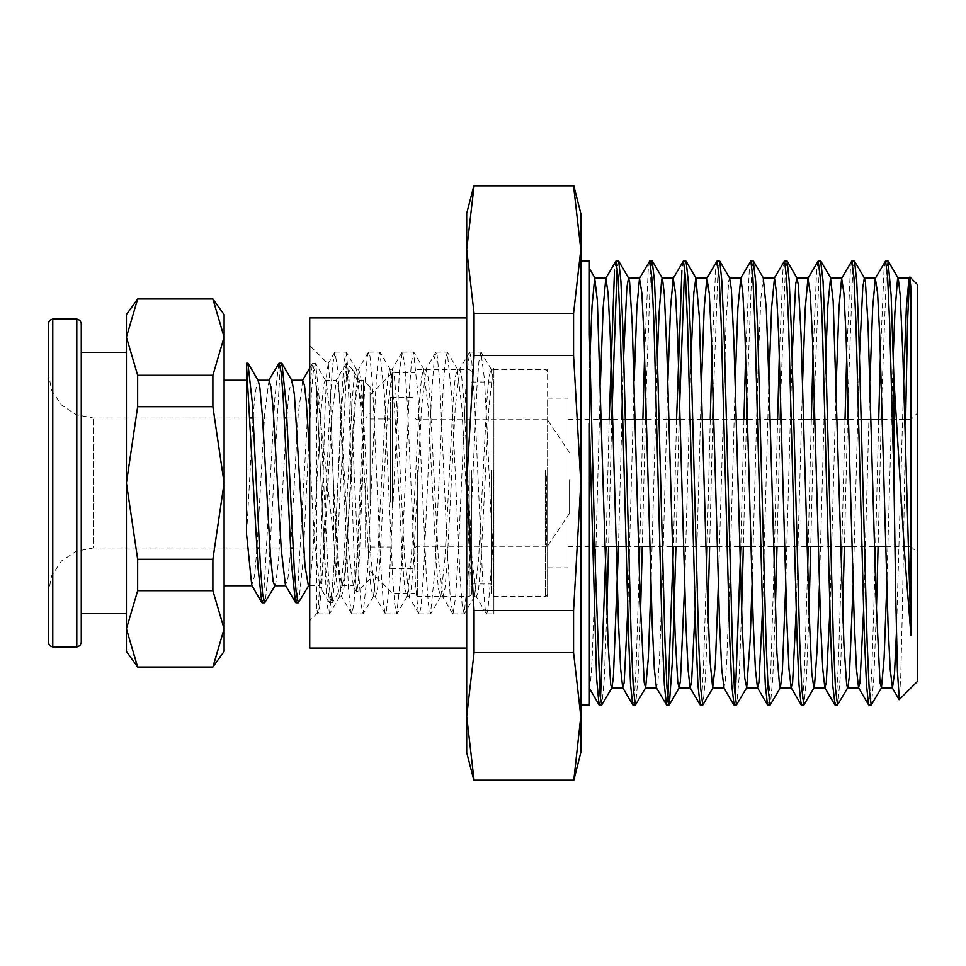 <?xml version="1.0" encoding="UTF-8"?>
<svg xmlns="http://www.w3.org/2000/svg" width="966" height="966" viewBox="0 0 966 966"><rect width="100%" height="100%" fill="white"/><g stroke="black" fill="none" stroke-linecap="round" stroke-linejoin="round"><path stroke-width="0.72" stroke-dasharray="4.83 3.62" d="M362.347 483L358.398 581.93L356.732 592.001L355.065 576.026L353.399 537.048L348.4 385.362L346.311 363.216L346.311 377.054L350.622 368.819L353.628 370.884L357.009 380.218L363.409 414.257L363.409 380.266L363.409 451.255L362.347 483M370.147 483L370.147 387.004L370.147 483M253.092 418.097L246.62 534.367L246.62 366.343M224.16 314.554L224.16 651.446M224.16 483L224.16 380.266L224.16 585.734L224.16 483L212.931 406.626L137.691 406.626L126.461 483L137.691 559.374L212.931 559.374L224.16 483M346.311 377.054L335.939 573.031L332.075 602.832L330.022 594.138L327.969 569.336L319.746 403.329L315.64 363.542L313.177 371.862L311.124 396.676L302.901 562.767L298.796 602.47M280.309 366.355L268.91 567.694L265.107 602.458M346.311 363.216L341.928 403.208L333.717 569.324L331.652 594.126L329.599 602.82L325.083 562.683L316.872 396.652L314.819 371.838L312.332 363.759L308.528 398.463L297.142 599.644M278.655 363.53L274.851 398.306L263.464 599.657M363.409 451.255L357.505 555.631L355.403 577.909L353.302 585.734L348.726 550.632L340.539 408.763L338.498 387.668L336.458 380.266L332.002 413.641L323.815 555.643L321.714 577.909L319.613 585.722L314.421 541.371L309.724 455.384M302.769 380.459L298.301 413.822L290.126 555.667L288.025 577.922L285.429 585.275M269.079 380.278L264.624 413.69L256.98 547.903M256.92 548.845L254.577 576.05L251.764 585.324M253.152 417.155L254.577 398.753L257.234 380.93L258.32 380.676M274.694 585.722L275.817 583.488L278.462 561.282L286.781 418.097M286.842 417.155L289.088 390.807L292.01 380.664M308.383 585.722L310.315 579.093L312.972 550.282L320.941 411.395L323.586 384.987L325.228 380.278L326.242 382.113L328.899 403.462L336.856 540.984L339.513 574.311L342.073 585.734L344.826 572.464L347.482 537.724L355.44 401.047L358.096 381.449L359.388 380.689L360.753 386.243L363.409 414.257M365.655 483L365.655 547.903L365.655 483M224.16 337.122L212.931 298.929L137.691 298.929L126.461 337.122L137.691 375.315L212.931 375.315L224.16 337.122M213.534 667.071L224.16 628.878L212.931 590.685L137.691 590.685L126.461 628.878L137.087 667.071M137.691 667.071L212.931 667.071M212.931 590.685L212.931 559.374M137.691 559.374L137.691 590.685M212.931 406.626L212.931 375.315M137.691 375.315L137.691 406.626M212.931 298.929L213.534 298.929M137.087 298.929L137.691 298.929M126.461 651.446L126.461 314.554M126.461 483L126.461 352.397L126.461 483M81.313 323.538L81.313 613.603M256.871 547.903L93.219 547.903L93.219 418.097L93.219 547.903L76.024 551.32L61.462 561.065L51.717 575.639L48.3 592.822L48.3 373.178L48.3 642.462M328.15 363.832L326.605 374.808L324.914 412.687L319.843 581.761L318.152 609.957L317.295 612.685L316.462 607.445L316.462 385.76L333.56 536.118L333.56 485.862L329.986 382.307L328.295 364.061L309.724 345.417L309.724 620.583L309.724 345.417M909.743 277.085L909.465 278.232M905.625 419.558L902.522 605.042L900.831 675.403L899.31 699.565M917.7 681.187L917.7 284.813M333.56 485.862L337.484 561.161L341.409 596.396L343.896 588.535L345.949 565.05L354.148 407.604L358.688 369.254L360.741 377.477L362.793 400.962L371.004 558.493L375.533 596.759L377.585 588.523L379.638 565.025L387.849 407.531L392.377 369.241L394.43 377.465L396.483 400.95L404.682 558.372L409.222 596.746L411.275 588.535L413.327 565.038L421.526 407.543L426.066 369.254L428.119 377.489L430.172 400.975L438.383 558.505L442.911 596.771L444.964 588.535L447.017 565.05L455.215 407.604L459.756 369.241L461.808 377.465L463.861 400.95L472.06 558.408L476.6 596.746L478.653 588.523L480.706 565.038L488.917 407.519L493.01 369.616L493.892 369.64L493.892 368.118L493.892 510.205L490.499 580.638L487.818 610.44L486.598 613.833L485.149 609.111L482.469 576.992L474.439 399.018L471.758 361.212L469.754 352.155L466.397 376.812L458.367 551.562L455.698 596.565L453.018 613.833L450.337 599.149L447.656 556.102L439.627 380.061L436.946 353.942L436.064 352.155L434.277 359.34L431.597 394.949L423.567 573.152L420.886 607.566L419.22 613.845L418.206 611.55L415.525 584.152L407.495 407.543L404.826 365.559L402.375 352.143L399.465 370.884L388.755 590.83L386.074 613.168L385.156 613.531L383.405 603.714L380.725 564.772L372.695 387.052L370.014 356.152L368.686 352.167L367.334 356.237L364.653 387.281L356.623 565.05L353.954 603.847L351.841 613.845L351.274 613.132L348.593 590.637L340.563 416.588L337.883 370.702L334.997 352.143L332.533 365.716L329.853 407.833L321.823 584.37L319.142 611.623L317.778 613.507L316.462 607.445M316.462 385.76L326.146 590.83L327.764 607.952L329.382 613.857L333.874 570.58L342.109 388.887L344.162 361.695L346.226 352.155L350.718 395.468L358.954 577.125L361.006 604.33L363.071 613.857L367.563 570.532L375.798 388.875L377.851 361.682L379.916 352.155L384.408 395.432L392.643 577.125L394.696 604.33L396.76 613.845L401.252 570.495L409.487 388.863L411.54 361.682L413.605 352.155L418.085 395.408L426.332 577.113L428.385 604.33L430.45 613.845L434.942 570.471L443.177 388.851L445.229 361.682L447.294 352.143L451.774 395.384L460.021 577.113L462.074 604.318L464.139 613.845L468.631 570.471L476.866 388.863L478.919 361.67L480.983 352.143L484.485 379.155L487.625 440.351L493.892 580.24L493.892 613.845L493.892 510.205M589.345 334.453L589.345 268.463L589.345 376.849L590.009 355.983M618.421 546.442L621.802 419.558M622.394 398.378L623.698 355.983M650.999 585.468L657.387 355.983M684.689 585.444L691.076 355.983M718.378 585.468L726.034 321.859L728.714 280.889L729.608 278.087M752.067 585.456L758.189 363.94L760.87 298.554L763.297 278.063M785.756 585.456L792.144 355.995M819.446 585.456L825.833 355.983M853.135 585.456L859.523 355.995M886.824 585.468L893.212 355.983M888.008 260.989L886.486 270.48L881.729 398.366M881.185 419.558L878.082 546.442M876.367 610.017L873.904 677.673L871.429 704.842M854.367 261.001L852.797 270.444L848.039 398.378M847.496 419.558L844.393 546.442M842.678 610.005L840.203 677.685L837.739 704.806M820.605 260.989L819.108 270.48L814.35 398.366M813.807 419.558L810.703 546.442M808.989 610.017L806.525 677.625L804.062 704.818M787.205 261.194L785.418 270.456L780.661 398.366M780.117 419.558L777.014 546.442M775.3 610.017L772.824 677.734L770.361 704.83M753.238 260.989L751.729 270.48L746.972 398.378M746.428 419.558L743.325 546.442M741.61 610.005L739.147 677.613L736.684 704.806M719.61 261.001L718.04 270.468L713.282 398.366M712.739 419.558L709.636 546.442M707.921 610.017L705.446 677.734L702.982 704.842M685.92 260.989L684.689 266.87M679.05 419.558L675.946 546.442M652.195 260.989L650.661 270.48L645.904 398.366M645.36 419.558L642.257 546.442M640.543 610.017L638.079 677.673L635.604 704.842M618.542 261.001L616.972 270.444M611.671 419.558L608.568 546.442M606.853 610.005L604.39 677.685L601.915 704.806M903.669 380.544L896.484 632.138M869.98 380.544L863.58 610.005M836.29 380.532L829.891 610.017M802.601 380.556L796.201 610.017M768.912 380.532L762.512 610.005M735.223 380.544L729.608 585.468L726.794 660.478L725.394 680.921L723.86 687.913M701.533 380.544L695.134 610.005M667.844 380.544L662.229 585.468L659.416 660.478L658.015 680.921L656.373 687.732M634.155 380.544L627.755 610.017M600.466 380.532L594.899 583.597L592.122 658.836L590.733 679.931L589.345 687.864L589.345 376.849M333.56 536.13L336.47 580.433L339.803 596.396L343.908 558.481L352.107 400.975L354.16 377.477L356.647 369.628L360.753 407.567L368.964 565.038L371.004 588.535L373.492 596.396L377.597 558.445L385.808 400.962L387.849 377.477L389.902 369.254L394.442 407.543L402.653 565.038L404.694 588.535L407.181 596.396L411.287 558.408L419.498 400.95L421.538 377.477L423.591 369.241L428.131 407.519L436.33 565.025L438.383 588.535L440.87 596.384L444.976 558.384L453.187 400.95L455.228 377.477L457.28 369.241L461.82 407.507L470.019 565.025L472.072 588.523L474.56 596.384L478.665 558.384L486.876 400.95L488.917 377.465L490.97 369.241L493.892 385.688L493.892 596.759L493.892 369.64M493.892 580.24L493.892 385.7M356.212 369.241L358.688 369.241M389.902 369.241L392.377 369.241M423.591 369.241L426.066 369.241M457.28 369.241L459.756 369.241M490.97 369.241L493.445 369.241M493.892 369.241L547.565 369.241L547.565 596.759L547.565 369.241M885.363 261.182L884.011 270.456L880.424 355.995M878.71 419.558L875.607 546.442M875.063 567.622L871.9 667.482L870.318 695.435L868.736 704.987M851.674 261.17L850.322 270.48L846.735 355.983M845.021 419.558L841.917 546.442M841.374 567.634L838.247 666.818L836.677 694.856L835.107 705.011M817.985 261.194L816.632 270.444L813.046 355.995M811.331 419.558L808.228 546.442M807.685 567.622L804.521 667.482L802.939 695.435L801.357 704.999M784.295 261.158L782.943 270.48L779.357 355.983M777.654 419.558L774.539 546.442M773.995 567.634L770.832 667.506L769.25 695.423L767.668 704.999M750.606 261.194L749.254 270.468L745.667 355.995M743.965 419.558L740.85 546.442M735.223 699.143L734.039 705.011M716.917 261.182L715.565 270.456L711.978 355.983M710.276 419.558L707.16 546.442M706.617 567.634L703.453 667.482L701.871 695.435L700.29 704.987M683.228 261.17L681.875 270.48M676.586 419.558L673.471 546.442M667.844 699.143L666.673 705.011M649.538 261.194L648.186 270.444L644.6 355.995M642.897 419.558L639.782 546.442M639.238 567.622L636.075 667.482L634.493 695.435L632.911 704.999M615.849 261.158L614.497 270.48M609.208 419.558L606.093 546.442M600.466 699.155L599.222 704.999M589.345 687.877L589.345 423.301M589.345 705.011L589.345 260.989M580.808 270.468L580.808 705.011L580.808 270.468M474.016 652.654L466.723 716.41L474.016 780.154L573.514 780.154L580.808 716.41L573.514 652.654L474.016 652.654L474.016 610.5L573.514 610.5L580.808 483L573.514 355.5L474.016 355.5L466.723 483L474.016 610.5M466.723 752.514L466.723 249.59L474.016 313.346L573.514 313.346L580.808 249.59L573.514 185.846L474.016 185.846L466.723 249.59L466.723 213.486M474.016 313.346L474.016 355.5M573.514 355.5L573.514 313.346M573.514 652.654L573.514 610.5M580.808 213.486L580.808 752.514M466.723 317.923L466.723 648.077L466.723 317.923M917.7 412.82L917.7 553.18L917.7 412.82L910.962 419.558L910.962 546.442L910.962 419.558M568.008 419.558L568.008 546.442L568.008 419.558L601.577 419.558M612.806 419.558L625.413 419.558M646.495 419.558L668.955 419.558M680.185 419.558L702.644 419.558M713.874 419.558L736.333 419.558M747.563 419.558L770.023 419.558M781.253 419.558L803.712 419.558M814.942 419.558L837.401 419.558M848.631 419.558L861.237 419.558M882.32 419.558L904.78 419.558M568.008 398.101L568.008 567.899L568.008 398.101L547.565 398.101L547.565 567.899L547.565 398.101M309.724 648.077L309.724 317.923M370.147 502.694L370.147 395.07L370.147 502.694M392.607 507.73L392.607 372.61L392.607 507.73M370.147 497.333L370.147 418.99L370.147 497.333M415.066 507.73L415.066 372.61L415.066 507.73M390.578 502.187L390.578 397.316L390.578 502.187M390.578 497.333L390.578 418.99L390.578 497.333M415.066 502.187L415.066 397.316L415.066 502.187M415.066 475.598L415.066 548.579L415.066 475.598M415.066 470.478L415.066 594.066L415.066 470.478M546.804 475.852L546.804 546.333L546.804 475.852M471.432 470.478L471.432 594.066L471.432 470.478M471.432 471.613L471.432 583.959L471.432 471.613M491.199 470.478L491.199 594.066L491.199 470.478M491.199 471.613L491.199 583.959L491.199 471.613M547.565 470.478L547.565 594.066L547.565 470.478M547.565 475.912L547.565 545.887L547.565 475.912M569.578 479.583L569.578 513.32L569.578 479.583M76.821 646.954L76.821 319.046M52.792 319.046L52.792 646.954M417.312 475.852L417.312 546.333L417.312 475.852M417.312 470.225L417.312 596.312L417.312 470.225M469.186 470.225L469.186 596.312L469.186 470.225M493.445 470.225L493.445 596.312L493.445 470.225M545.319 470.225L545.319 596.312L545.319 470.225M370.147 387.004L363.409 380.266L358.917 380.266M352.59 369.459L346.396 363.264M370.147 578.996L357.022 592.11M315.23 363.18L312.767 363.18M332.075 602.82L329.599 602.82M356.744 592.013L352.819 585.336M346.045 363.53L335.975 380.676M329.189 602.458L319.13 585.311M312.332 363.759L309.724 368.179M302.624 380.266L302.261 380.882M353.641 370.884L359.388 380.689M325.711 380.689L315.64 363.542M342.544 585.336L332.473 602.482M309.724 585.734L319.613 585.734M342.073 585.734L353.302 585.734M325.228 380.266L336.458 380.266M293.036 547.903L365.655 547.903L370.147 552.395M286.89 418.097L365.655 418.097L370.147 413.605M259.347 547.903L290.561 547.903M48.3 373.178L51.717 390.361L61.462 404.935L76.024 414.68L93.219 418.097L250.737 418.097M253.201 418.097L284.427 418.097M317.536 612.782L309.724 620.583M327.897 363.928L334.622 352.457M317.295 612.685L317.778 613.507M486.212 613.519L476.166 596.372M469.367 352.469L459.321 369.616M452.535 613.543L442.488 596.396M435.69 352.481L425.632 369.616M418.833 613.519L408.787 596.384M402.001 352.457L391.955 369.592M385.156 613.531L375.11 596.384M368.3 352.481L358.253 369.628M351.455 613.531L341.409 596.396M493.892 368.118L493.01 369.616M318.152 613.845L329.382 613.845M351.841 613.845L363.071 613.845M385.531 613.845L396.76 613.845M419.22 613.845L430.45 613.845M452.909 613.845L464.139 613.845M486.598 613.845L493.892 613.845M334.997 352.155L346.226 352.155M368.686 352.155L379.916 352.155M402.375 352.155L413.605 352.155M436.064 352.155L447.294 352.155M469.754 352.155L480.983 352.155M339.803 596.396L329.744 613.543M356.647 369.628L346.601 352.481M373.492 596.396L363.445 613.543M390.336 369.616L380.29 352.481M407.181 596.396L397.135 613.531M424.026 369.616L413.967 352.469M440.87 596.384L430.824 613.519M457.715 369.604L447.656 352.469M474.56 596.384L464.513 613.519M491.404 369.604L481.346 352.457M339.368 596.759L341.843 596.759M373.057 596.759L375.533 596.759M406.746 596.759L409.222 596.759M440.436 596.759L442.911 596.759M474.125 596.759L476.6 596.759M493.892 596.759L547.565 596.759M910.962 546.442L917.7 553.18M568.008 546.442L604.957 546.442M626.053 546.442L638.647 546.442M649.877 546.442L672.336 546.442M683.566 546.442L706.025 546.442M717.255 546.442L739.715 546.442M750.944 546.442L773.404 546.442M784.633 546.442L807.093 546.442M818.323 546.442L840.782 546.442M852.012 546.442L874.472 546.442M885.701 546.442L908.161 546.442M547.565 567.899L568.008 567.899M370.147 570.93L392.607 593.39L415.066 593.39M370.147 395.07L392.607 372.61L415.066 372.61M370.147 547.01L390.578 547.01M370.147 418.99L390.578 418.99M390.578 568.684L415.066 568.684M390.578 397.316L415.066 397.316M546.804 419.667L417.312 419.667L415.73 419.015L415.066 417.421M546.804 546.333L417.312 546.333L415.73 546.985L415.066 548.579M471.432 594.066L470.768 595.66L469.186 596.312L417.312 596.312L415.73 595.66L415.066 594.066M471.432 371.934L470.768 370.34L469.186 369.688L417.312 369.688L415.73 370.34L415.066 371.934M547.565 594.066L546.901 595.66L545.319 596.312L493.445 596.312L491.863 595.66L491.199 594.066M547.565 371.934L546.901 370.34L545.319 369.688L493.445 369.688L491.863 370.34L491.199 371.934M471.432 583.959L491.199 583.959M471.432 382.041L491.199 382.041M569.578 452.68L547.565 420.113M569.578 513.32L547.565 545.887"/><path stroke-width="1.45" d="M246.62 366.343L246.62 534.367L251.764 585.324L261.822 602.482L258.019 567.815L246.62 366.343L246.62 363.18L246.62 366.343L247.851 363.18L246.62 363.18M212.931 375.315L212.931 406.626L224.16 483L212.931 559.374L212.931 590.685L224.16 628.878L212.931 667.071L224.16 651.446L224.16 314.554L212.931 298.929L224.16 337.122L212.931 375.315L137.691 375.315L126.461 337.122L137.691 298.929L212.931 298.929M308.613 585.734L298.385 602.82L296.333 594.126L294.28 569.312L286.057 403.233L281.951 363.518L280.309 366.355M274.924 585.734L264.696 602.808L262.643 594.126L260.591 569.324L252.368 403.22L247.851 363.18M297.142 599.644L295.499 602.41L291.394 562.623L283.171 396.64L281.118 371.85L279.065 363.18L268.838 380.266M263.464 599.657L261.822 602.482M309.724 455.384L306.246 401.119L304.507 385.651L302.769 380.459M295.499 602.41L285.429 585.275L281.348 550.523L273.161 408.727L271.12 387.644L269.079 380.278M256.98 547.903L256.92 548.845M253.092 418.097L253.152 417.155M248.262 363.53L258.32 380.676L259.89 387.62L262.547 417.215L270.504 555.993L273.161 581.58L274.694 585.722M286.781 418.097L286.842 417.155M281.951 363.518L292.01 380.664L294.389 394.514L305.014 566.112L308.383 585.722M212.931 559.374L137.691 559.374L126.461 483L137.691 406.626L137.691 375.315M137.691 406.626L212.931 406.626M212.931 667.071L137.691 667.071L126.461 628.878L137.691 590.685L137.691 559.374M137.691 590.685L212.931 590.685M137.691 298.929L126.461 314.554L126.461 651.446L137.691 667.071M126.461 613.603L81.313 613.603L81.313 642.462L81.313 323.538L79.973 320.338L76.821 319.046L76.821 646.954L79.973 645.662L81.313 642.462M48.3 592.822L48.3 323.538L48.3 642.462L49.64 645.662L52.792 646.954L52.792 319.046L76.821 319.046M899.31 699.565L897.462 670.984L895.772 595.72L893.876 477.421L893.876 379.324L904.502 553.083L910.962 635.29L910.962 288.11L909.9 277.037L909.03 278.305L906.35 307.937L903.669 380.544M909.465 278.232L907.593 321.473L905.625 419.558M899.261 699.613L917.7 681.187L917.7 284.813L909.912 277.025M590.009 355.983L592.025 305.811L594.706 278.136L597.386 300.595L608.109 643.791L610.79 685.015L611.925 687.707L613.47 676.816L618.421 546.442M621.802 419.558L622.394 398.378M623.698 355.983L626.862 287.916L628.54 278.099L629.542 281.698L632.223 324.733L640.265 601.601L644.165 682.648L645.626 687.732L648.307 658.148L650.999 585.468M657.387 355.983L659.029 313.419L661.71 279.017L662.459 278.28L664.391 294.521L667.071 356.152L675.113 634.529L677.794 682.129L679.074 687.901L680.475 680.994L684.689 585.444M691.076 355.983L693.866 292.77L695.918 278.087L699.227 316.039L707.269 589.646L709.95 660.478L712.63 687.877L715.311 665.139L718.378 585.468M762.512 610.005L758.89 682.745L757.441 687.707L755.364 669.148L753.287 623.022L744.979 336.494L742.914 293.241L740.837 278.087L729.608 278.087L731.395 289.365L734.075 345.236L742.117 624.531L744.798 678.253L746.694 687.695L750.159 640.905L752.067 585.456M796.201 610.017L792.579 682.721L791.118 687.707L789.041 669.015L786.976 622.841L778.668 336.47L776.592 293.241L774.527 278.087L763.297 278.063L766.231 308.154L768.912 380.785L776.954 652.895L779.634 687.043L780.371 687.72L782.315 671.249L785.756 585.456M792.144 355.995L795.718 283.738L796.986 278.099L798.399 285.163L801.08 334.985L809.122 613.857L811.802 673.435L813.831 687.913L814.483 686.428L817.151 649.635L819.446 585.456M825.833 355.983L827.874 305.232L830.555 278.111L833.235 301.114L843.958 644.491L846.639 685.208L847.75 687.707L849.319 676.442L853.135 585.456M859.523 355.995L862.723 287.566L864.365 278.099L865.403 281.915L868.084 325.457L876.126 602.53L880.002 682.781L881.475 687.659L884.156 657.544L886.824 585.468M893.212 355.983L894.878 312.779L897.559 278.908L898.283 278.28L900.24 294.98L902.92 357.058L910.962 635.29M893.876 379.324L891.075 295.21L888.008 260.989M881.729 398.366L881.185 419.558M878.082 546.442L876.367 610.017M881.439 687.732L871.211 705.023L869.134 688.565L867.057 641.617L858.75 331.048L856.673 281.178L854.596 261.194L851.927 260.989M848.039 398.378L847.496 419.558M844.393 546.442L842.678 610.005M847.75 687.707L837.522 704.999L835.445 688.529L833.368 641.569L825.049 330.855L822.972 281.009L820.605 260.989M814.35 398.366L813.807 419.558M810.703 546.442L808.989 610.017M814.072 687.707L803.833 705.011L801.756 688.565L799.679 641.605L791.359 330.976L789.282 281.118L787.205 261.194L797.228 278.305M780.661 398.366L780.117 419.558M777.014 546.442L775.3 610.017M780.371 687.72L770.143 705.011L768.067 688.529L765.99 641.605L757.67 330.988L755.593 281.106L753.238 260.989M746.972 398.378L746.428 419.558M743.325 546.442L741.61 610.005M746.694 687.695L736.454 704.999L734.377 688.553L732.3 641.581L723.981 330.879L721.904 281.046L719.827 261.194L716.917 261.182L706.907 278.28L704.214 307.828L701.533 380.544M713.282 398.366L712.739 419.558M709.636 546.442L707.921 610.017M712.993 687.732L702.765 705.023L700.688 688.553L698.611 641.617L690.304 331.072L688.227 281.191L686.15 261.182L683.481 260.989M684.689 266.87L679.05 419.558M675.946 546.442L672.626 658.208L669.293 704.806L666.999 688.529L664.922 641.569L656.602 330.831L654.525 280.997L652.195 260.989M645.904 398.366L645.36 419.558M642.257 546.442L640.543 610.017M645.626 687.732L635.387 705.023L633.31 688.565L631.233 641.617L622.925 331.06L620.848 281.178L618.771 261.194L616.139 260.989M616.972 270.468L611.671 419.558M608.568 546.442L606.853 610.005M611.925 687.707L601.697 704.999L600.152 695.87L595.527 573.309L589.345 334.453M910.962 288.11L909.03 278.305M896.484 632.138L894.456 673.471L892.439 687.937L890.121 669.124L888.044 622.961L879.736 336.494L877.659 293.266L875.353 278.293L872.66 307.828L869.98 380.544M863.58 610.005L859.957 682.745L858.496 687.695L856.431 669.052L854.355 622.901L846.047 336.482L843.97 293.229L841.652 278.28L838.971 307.9L836.29 380.532M829.891 610.017L826.268 682.721L824.819 687.732L822.742 669.197L820.665 623.07L812.358 336.518L810.293 293.266L807.974 278.305L805.282 307.888L802.601 380.556M774.527 278.063L771.592 307.816L768.912 380.532M740.837 278.099L737.903 307.925L735.223 380.544M723.993 687.937L721.674 669.112L719.598 622.949L711.29 336.494L709.225 293.253L706.907 278.28M695.134 610.005L691.511 682.745L690.062 687.695L687.985 669.064L685.908 622.913L677.601 336.482L675.536 293.229L673.205 278.28L670.525 307.9L667.844 380.544M666.673 705.011L656.373 687.732L654.296 669.197L652.219 623.07L643.924 336.518L641.847 293.266L639.528 278.305L636.836 307.888L634.155 380.544M627.755 610.017L624.133 682.721L622.672 687.707L620.607 669.015L618.53 622.841L610.222 336.47L608.157 293.241L605.839 278.268L603.146 307.816L600.466 380.532M893.876 477.421L889.722 324.057L887.657 277.375L885.581 260.989L875.353 278.293M880.424 355.995L878.71 419.558M875.607 546.442L875.063 567.622M871.151 705.011L868.519 704.806L866.442 684.858L864.365 634.988L856.045 324.395L853.968 277.435L851.891 260.989L841.652 278.28M846.735 355.983L845.021 419.558M841.917 546.442L841.374 567.634M835.107 705.011L832.752 685.003L830.675 635.169L822.368 324.431L820.279 277.471L818.202 261.001L807.974 278.305M813.046 355.995L811.331 419.558M808.228 546.442L807.685 567.622M803.833 705.011L801.128 704.818L799.051 684.809L796.974 634.916L788.667 324.383L786.59 277.447L784.513 260.965L774.285 278.268M779.357 355.983L777.654 419.558M774.539 546.442L773.995 567.634M770.095 705.011L767.451 704.806L765.374 684.954L763.297 635.121L754.989 324.419L752.9 277.447L750.823 261.001L740.584 278.305M745.667 355.995L743.965 419.558M740.85 546.442L735.223 699.143M734.039 705.011L731.685 684.906L729.608 635.036L721.288 324.407L719.211 277.471L717.134 260.989M711.978 355.983L710.276 419.558M707.16 546.442L706.617 567.634M702.693 705.011L700.072 704.806L697.995 684.858L695.918 635L687.599 324.395L685.522 277.435L683.445 260.989L673.205 278.28M681.875 270.48L676.586 419.558M673.471 546.442L667.844 699.143M666.383 704.83L664.306 685.003L662.229 635.169L653.922 324.431L651.845 277.471L649.756 261.001L639.528 278.305M644.6 355.995L642.897 419.558M639.782 546.442L639.238 567.622M635.326 705.011L632.694 704.818L630.617 684.809L628.54 634.916L620.22 324.383L618.143 277.447L616.067 260.965L605.839 278.268M614.497 270.48L609.208 419.558M606.093 546.442L600.466 699.155M601.697 705.011L599.005 704.806L596.59 678.748L589.345 423.301L589.345 705.011L580.808 705.011M580.808 260.989L589.345 260.989L589.345 334.441M474.016 780.154L466.723 716.41L474.016 652.654L573.514 652.654L580.808 716.41L573.768 780.154L474.016 780.154M474.016 355.5L474.016 313.346L466.723 249.59L474.016 185.846L573.514 185.846L580.808 249.59L573.514 313.346L573.514 355.5L580.808 483L573.514 610.5L474.016 610.5L466.723 483L474.016 355.5L573.514 355.5M573.514 313.346L474.016 313.346M573.514 610.5L573.514 652.654M474.016 652.654L474.016 610.5M473.763 185.846L466.723 213.486L466.723 752.514L473.763 780.154M573.768 780.154L580.808 752.514L580.808 213.486L573.768 185.846M601.577 419.558L612.806 419.558M625.413 419.558L646.495 419.558M668.955 419.558L680.185 419.558M702.644 419.558L713.874 419.558M736.333 419.558L747.563 419.558M770.023 419.558L781.253 419.558M803.712 419.558L814.942 419.558M837.401 419.558L848.631 419.558M861.237 419.558L882.32 419.558M904.78 419.558L910.962 419.558M466.723 317.923L309.724 317.923L309.724 648.077L466.723 648.077M281.541 363.18L279.065 363.18M298.385 602.82L295.91 602.82M264.696 602.82L262.221 602.82M309.724 368.179L302.624 380.266M224.16 585.734L251.993 585.734M224.16 380.266L246.62 380.266M274.694 585.734L285.695 585.734M258.079 380.266L269.079 380.266M308.383 585.734L309.724 585.734M291.78 380.266L302.769 380.266M256.871 547.903L259.347 547.903M290.561 547.903L293.036 547.903M250.737 418.097L253.201 418.097M284.427 418.097L286.89 418.097M52.792 646.954L76.821 646.954M52.792 319.046L49.64 320.338L48.3 323.538M81.313 352.397L126.461 352.397M595.08 278.268L589.345 268.463M628.781 278.305L618.771 261.194M662.459 278.28L652.448 261.17M679.315 687.695L669.293 704.806M696.16 278.28L686.15 261.182M729.837 278.293L719.827 261.194M763.538 278.268L753.516 261.158M830.905 278.268L820.895 261.158M864.606 278.305L854.596 261.194M898.283 278.28L888.273 261.17M611.695 687.913L622.925 687.913M645.385 687.913L656.494 687.913M679.074 687.913L690.304 687.913M712.763 687.913L723.86 687.913M746.452 687.913L757.682 687.913M780.142 687.913L791.371 687.913M813.831 687.913L825.061 687.913M847.52 687.913L858.629 687.913M881.209 687.913L892.439 687.913M594.971 278.087L606.08 278.087M628.649 278.087L639.77 278.087M662.338 278.087L673.459 278.087M695.918 278.087L707.148 278.087M796.986 278.087L808.216 278.087M830.675 278.087L841.905 278.087M864.473 278.087L875.594 278.087M898.054 278.087L909.284 278.087M899.129 699.577L892.198 687.732M868.519 704.806L858.496 687.695M834.829 704.83L824.819 687.732M801.128 704.818L791.118 687.707M767.451 704.806L757.441 687.707M733.762 704.842L723.751 687.732M700.072 704.806L690.062 687.695M632.694 704.818L622.672 687.707M599.005 704.806L589.345 688.299M885.581 260.989L888.056 260.989M835.047 705.011L837.522 705.011M818.202 260.989L820.677 260.989M784.585 260.989L786.988 260.989M750.823 260.989L753.299 260.989M733.979 705.011L736.454 705.011M666.6 705.011L669.076 705.011M649.756 260.989L652.231 260.989M604.957 546.442L626.053 546.442M638.647 546.442L649.877 546.442M672.336 546.442L683.566 546.442M706.025 546.442L717.255 546.442M739.715 546.442L750.944 546.442M773.404 546.442L784.633 546.442M807.093 546.442L818.323 546.442M840.782 546.442L852.012 546.442M874.472 546.442L885.701 546.442M908.161 546.442L910.962 546.442"/></g></svg>
